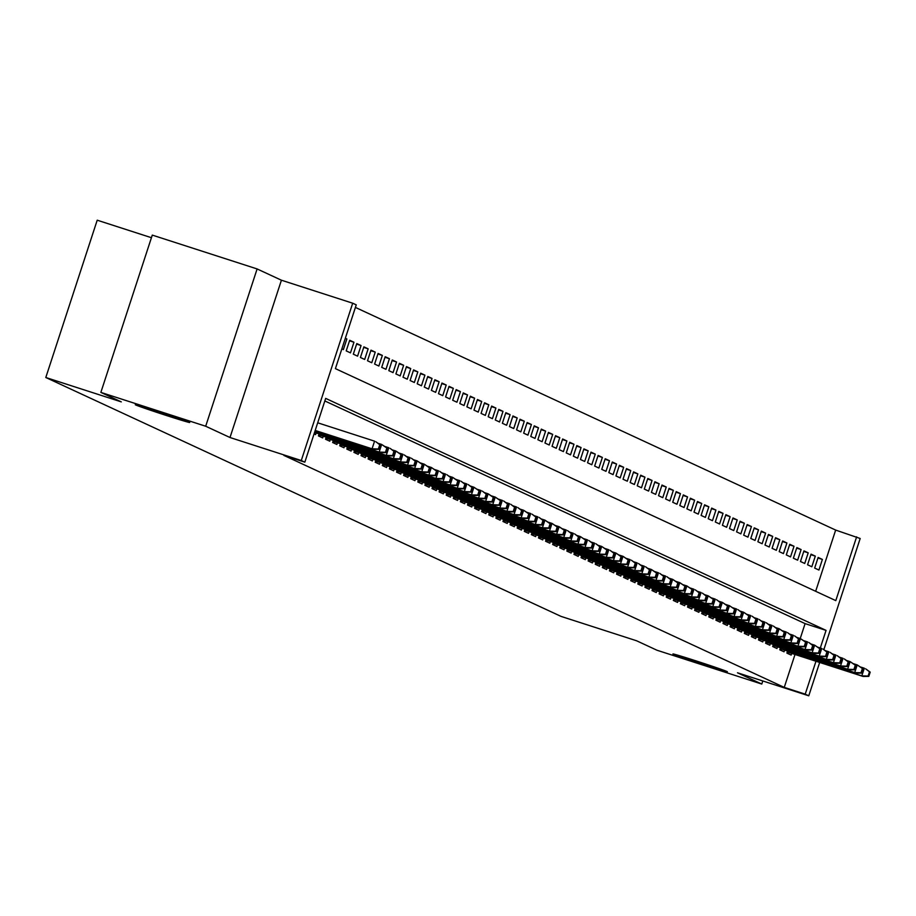 <?xml version="1.0" encoding="UTF-8"?>
<svg xmlns="http://www.w3.org/2000/svg" width="916" height="916" viewBox="0 0 916 916"><rect width="100%" height="100%" fill="white"/><g stroke="black" fill="none" stroke-linecap="round" stroke-linejoin="round"><path stroke-width="1.37" d="M695.61 660.757A28.636 0.595 18.1 0 1 727.373 671.76A28.636 0.595 18.1 0 1 704.702 664.97A28.636 0.595 18.1 0 1 672.939 653.978A28.636 0.595 18.1 0 1 695.61 660.757M157.964 411.502A28.636 0.595 18.1 0 1 189.726 422.494A28.636 0.595 18.1 0 1 167.044 415.704A28.636 0.595 18.1 0 1 135.293 404.712A28.636 0.595 18.1 0 1 157.964 411.502M815.664 591.289L835.667 530.078L860.181 538.494L823.85 649.662M151.438 237.702L97.211 220.195L45.8 377.507L561.096 616.411L636.563 640.765L656.978 650.234L761.791 684.057L762.81 680.966M45.8 377.507L121.278 401.872L100.863 392.403L152.285 235.103L257.11 268.938L205.688 426.238L229.996 437.516L301.284 460.519L352.694 303.207L356.244 304.856L335.405 368.633L835.793 600.621L856.632 536.845M229.996 437.516L281.418 280.204L257.11 268.938M281.418 280.204L352.694 303.207M835.667 530.078L355.408 307.421M100.863 392.403L205.688 426.238M787.542 651.07L786.878 653.108L791.138 655.077L791.687 653.406M780.443 647.784L779.779 649.822L784.039 651.791L784.588 650.12M773.344 644.486L772.68 646.524L776.94 648.505L777.489 646.822M766.245 641.2L765.581 643.238L769.841 645.207L770.39 643.536M759.146 637.902L758.482 639.94L762.742 641.921L763.291 640.238M752.059 634.616L751.383 636.654L755.643 638.635L756.192 636.952M744.96 631.33L744.284 633.368L748.544 635.338L749.093 633.666M737.861 628.033L737.197 630.071L741.456 632.051L741.994 630.368M730.762 624.746L730.098 626.784L734.357 628.754L734.907 627.082M723.663 621.449L722.999 623.498L727.258 625.468L727.808 623.785M716.564 618.163L715.9 620.201L720.159 622.182L720.709 620.498M709.465 614.876L708.801 616.915L713.06 618.884L713.61 617.212M702.366 611.579L701.702 613.617L705.961 615.598L706.511 613.915M695.267 608.293L694.603 610.331L698.862 612.3L699.412 610.628M688.179 604.995L687.504 607.045L691.763 609.014L692.313 607.331M681.08 601.709L680.405 603.747L684.664 605.728L685.214 604.045M673.981 598.423L673.317 600.461L677.577 602.43L678.115 600.759M666.882 595.125L666.218 597.163L670.478 599.144L671.027 597.461M659.783 591.839L659.119 593.877L663.379 595.847L663.928 594.175M652.684 588.541L652.02 590.591L656.28 592.56L656.829 590.877M645.585 585.255L644.921 587.293L649.181 589.274L649.73 587.591M638.486 581.969L637.822 584.007L642.082 585.977L642.631 584.305M631.387 578.672L630.723 580.71L634.983 582.69L635.532 581.007M624.3 575.385L623.624 577.423L627.884 579.393L628.433 577.721M617.201 572.088L616.525 574.137L620.785 576.107L621.334 574.435M610.102 568.802L609.438 570.84L613.697 572.821L614.235 571.137M603.003 565.515L602.339 567.554L606.598 569.523L607.148 567.851M595.904 562.218L595.24 564.256L599.499 566.237L600.049 564.554M588.805 558.932L588.141 560.97L592.4 562.951L592.95 561.268M581.706 555.646L581.042 557.684L585.301 559.653L585.851 557.981M574.607 552.348L573.943 554.386L578.202 556.367L578.752 554.684M567.508 549.062L566.844 551.1L571.103 553.069L571.653 551.398M560.42 545.764L559.745 547.814L564.004 549.783L564.554 548.1M553.321 542.478L552.646 544.516L556.905 546.497L557.455 544.814M546.222 539.192L545.558 541.23L549.818 543.199L550.356 541.528M539.123 535.894L538.459 537.932L542.719 539.913L543.268 538.23M532.024 532.608L531.36 534.646L535.62 536.616L536.169 534.944M524.925 529.311L524.261 531.36L528.521 533.33L529.07 531.646M517.826 526.024L517.162 528.063L521.422 530.043L521.971 528.36M510.727 522.738L510.063 524.776L514.323 526.746L514.872 525.074M503.628 519.441L502.964 521.479L507.224 523.46L507.773 521.776M496.541 516.155L495.865 518.193L500.125 520.162L500.674 518.49M489.442 512.857L488.766 514.907L493.026 516.876L493.575 515.193M482.343 509.571L481.679 511.609L485.938 513.59L486.476 511.907M475.244 506.285L474.58 508.323L478.839 510.292L479.389 508.62M468.145 502.987L467.481 505.025L471.74 507.006L472.29 505.323M461.046 499.701L460.382 501.739L464.641 503.708L465.191 502.037M453.947 496.403L453.283 498.453L457.542 500.422L458.092 498.751M446.848 493.117L446.184 495.155L450.443 497.136L450.993 495.453M439.749 489.831L439.085 491.869L443.344 493.839L443.894 492.167M432.661 486.533L431.986 488.572L436.245 490.552L436.795 488.869M425.562 483.247L424.887 485.285L429.146 487.255L429.696 485.583M418.463 479.961L417.799 481.999L422.058 483.969L422.597 482.297M411.364 476.663L410.7 478.702L414.959 480.682L415.509 478.999M404.265 473.377L403.601 475.415L407.86 477.385L408.41 475.713M397.166 470.08L396.502 472.118L400.761 474.099L401.311 472.416M390.067 466.794L389.403 468.832L393.662 470.813L394.212 469.129M382.968 463.507L382.304 465.546L386.563 467.515L387.113 465.843M375.881 460.21L375.205 462.248L379.464 464.229L380.014 462.546M368.782 456.924L368.106 458.962L372.365 460.931L372.915 459.26M361.683 453.626L361.019 455.676L365.266 457.645L365.816 455.962M354.584 450.34L353.92 452.378L358.179 454.359L358.717 452.676M347.485 447.054L346.82 449.092L351.08 451.061L351.63 449.39M340.386 443.756L339.721 445.794L343.981 447.775L344.53 446.092M333.287 440.47L332.623 442.508L336.882 444.478L337.431 442.806M326.188 437.172L325.524 439.222L329.783 441.191L330.332 439.508M319.089 433.886L318.425 435.924L322.684 437.905L323.233 436.222M314.062 433.909L315.585 434.608L316.135 432.936M345.275 338.439L346.855 338.954L345.332 338.244M349.511 340.809L353.954 342.24L349.694 340.271L346.214 350.897L350.473 352.866L353.954 342.24M356.61 344.095L361.053 345.527L356.793 343.557L353.313 354.183L357.572 356.164L361.053 345.527M363.709 347.393L368.152 348.824L363.892 346.843L360.412 357.48L364.671 359.45L368.152 348.824M370.808 350.679L375.239 352.11L370.991 350.141L367.511 360.767L371.77 362.736L375.239 352.11M377.907 353.977L382.338 355.408L378.079 353.427L374.61 364.053L378.869 366.034L382.338 355.408M385.006 357.263L389.437 358.694L385.178 356.725L381.709 367.35L385.968 369.32L389.437 358.694M392.105 360.549L396.536 361.98L392.277 360.011L388.808 370.637L393.067 372.617L396.536 361.98M399.204 363.847L403.635 365.278L399.376 363.297L395.907 373.934L400.166 375.904L403.635 365.278M406.292 367.133L410.734 368.564L406.475 366.595L403.006 377.22L407.265 379.19L410.734 368.564M413.391 370.43L417.833 371.862L413.574 369.881L410.093 380.506L414.353 382.487L417.833 371.862M420.49 373.717L424.932 375.148L420.673 373.178L417.192 383.804L421.452 385.773L424.932 375.148M427.589 377.003L432.031 378.434L427.772 376.465L424.291 387.09L428.551 389.071L432.031 378.434M434.688 380.3L439.119 381.732L434.871 379.751L431.39 390.388L435.65 392.357L439.119 381.732M441.787 383.586L446.218 385.018L441.959 383.048L438.489 393.674L442.749 395.643L446.218 385.018M448.886 386.873L453.317 388.315L449.058 386.334L445.588 396.96L449.848 398.941L453.317 388.315M455.985 390.17L460.416 391.601L456.157 389.621L452.687 400.258L456.947 402.227L460.416 391.601M463.084 393.456L467.515 394.888L463.256 392.918L459.786 403.544L464.046 405.525L467.515 394.888M470.171 396.754L474.614 398.185L470.355 396.204L466.885 406.841L471.133 408.811L474.614 398.185M477.27 400.04L481.713 401.471L477.454 399.502L473.973 410.128L478.232 412.097L481.713 401.471M484.369 403.326L488.812 404.757L484.553 402.788L481.072 413.414L485.331 415.395L488.812 404.757M491.468 406.624L495.911 408.055L491.652 406.074L488.171 416.711L492.43 418.681L495.911 408.055M498.567 409.91L502.999 411.341L498.751 409.372L495.27 419.997L499.529 421.978L502.999 411.341M505.666 413.208L510.098 414.639L505.838 412.658L502.369 423.284L506.628 425.264L510.098 414.639M512.765 416.494L517.197 417.925L512.937 415.956L509.468 426.581L513.727 428.551L517.197 417.925M519.864 419.78L524.295 421.211L520.036 419.242L516.567 429.867L520.826 431.848L524.295 421.211M526.963 423.077L531.394 424.509L527.135 422.528L523.666 433.165L527.925 435.134L531.394 424.509M534.051 426.364L538.494 427.795L534.234 425.825L530.765 436.451L535.013 438.421L538.494 427.795M541.15 429.661L545.592 431.093L541.333 429.112L537.852 439.737L542.112 441.718L545.592 431.093M548.249 432.947L552.692 434.379L548.432 432.409L544.951 443.035L549.211 445.004L552.692 434.379M555.348 436.234L559.79 437.665L555.531 435.695L552.05 446.321L556.31 448.302L559.79 437.665M562.447 439.531L566.878 440.962L562.63 438.982L559.149 449.619L563.409 451.588L566.878 440.962M569.546 442.817L573.977 444.249L569.718 442.279L566.248 452.905L570.508 454.874L573.977 444.249M576.645 446.115L581.076 447.546L576.817 445.565L573.347 456.191L577.607 458.172L581.076 447.546M583.744 449.401L588.175 450.832L583.916 448.863L580.446 459.489L584.706 461.458L588.175 450.832M590.843 452.687L595.274 454.118L591.015 452.149L587.545 462.775L591.805 464.755L595.274 454.118M597.93 455.985L602.373 457.416L598.114 455.435L594.644 466.072L598.892 468.042L602.373 457.416M605.029 459.271L609.472 460.702L605.213 458.733L601.732 469.358L605.991 471.328L609.472 460.702M612.128 462.557L616.571 464L612.312 462.019L608.831 472.645L613.09 474.625L616.571 464M619.227 465.855L623.67 467.286L619.411 465.305L615.93 475.942L620.189 477.912L623.67 467.286M626.326 469.141L630.758 470.572L626.51 468.603L623.029 479.228L627.288 481.209L630.758 470.572M633.425 472.438L637.857 473.87L633.597 471.889L630.128 482.526L634.387 484.495L637.857 473.87M640.524 475.725L644.956 477.156L640.696 475.186L637.227 485.812L641.486 487.781L644.956 477.156M647.623 479.011L652.055 480.442L647.795 478.473L644.326 489.098L648.585 491.079L652.055 480.442M654.722 482.308L659.154 483.74L654.894 481.759L651.425 492.396L655.684 494.365L659.154 483.74M661.81 485.595L666.253 487.026L661.993 485.056L658.524 495.682L662.772 497.663L666.253 487.026M668.909 488.892L673.352 490.323L669.092 488.343L665.611 498.98L669.871 500.949L673.352 490.323M676.008 492.178L680.451 493.61L676.191 491.64L672.71 502.266L676.97 504.235L680.451 493.61M683.107 495.464L687.55 496.896L683.29 494.926L679.809 505.552L684.069 507.533L687.55 496.896M690.206 498.762L694.637 500.193L690.389 498.212L686.908 508.849L691.168 510.819L694.637 500.193M697.305 502.048L701.736 503.479L697.477 501.51L694.007 512.136L698.267 514.116L701.736 503.479M704.404 505.346L708.835 506.777L704.576 504.796L701.106 515.422L705.366 517.403L708.835 506.777M711.503 508.632L715.934 510.063L711.675 508.094L708.205 518.719L712.465 520.689L715.934 510.063M718.602 511.918L723.033 513.349L718.774 511.38L715.304 522.005L719.564 523.986L723.033 513.349M725.69 515.216L730.132 516.647L725.873 514.666L722.403 525.303L726.651 527.273L730.132 516.647M732.789 518.502L737.231 519.933L732.972 517.964L729.491 528.589L733.75 530.559L737.231 519.933M739.888 521.799L744.33 523.231L740.071 521.25L736.59 531.875L740.849 533.856L744.33 523.231M746.987 525.086L751.429 526.517L747.17 524.547L743.689 535.173L747.948 537.142L751.429 526.517M754.086 528.372L758.517 529.803L754.257 527.834L750.788 538.459L755.047 540.44L758.517 529.803M761.185 531.669L765.616 533.101L761.356 531.12L757.887 541.757L762.146 543.726L765.616 533.101M768.284 534.955L772.715 536.387L768.455 534.417L764.986 545.043L769.245 547.012L772.715 536.387M775.383 538.242L779.814 539.684L775.554 537.703L772.085 548.329L776.344 550.31L779.814 539.684M782.482 541.539L786.913 542.97L782.653 540.99L779.184 551.627L783.443 553.596L786.913 542.97M789.569 544.825L794.012 546.257L789.752 544.287L786.283 554.913L790.531 556.894L794.012 546.257M796.668 548.123L801.111 549.554L796.851 547.573L793.37 558.21L797.63 560.18L801.111 549.554M803.767 551.409L808.21 552.84L803.95 550.871L800.47 561.497L804.729 563.466L808.21 552.84M810.866 554.695L815.309 556.126L811.049 554.157L807.568 564.783L811.828 566.764L815.309 556.126M341.863 348.87L343.385 349.58L346.855 338.954M814.668 568.08L818.927 570.05L822.396 559.424L818.137 557.443L814.668 568.08M820.301 648.001L826.06 630.38L325.672 398.391L304.833 462.168L283.868 455.401L784.256 687.389L795.008 654.482M800.229 638.521L805.095 623.613L324.837 400.956M819.671 662.44L808.771 695.805L737.483 672.791L761.791 684.057M808.771 695.805L805.221 694.156L815.973 661.249M784.256 687.389L805.221 694.156M304.833 462.168L301.284 460.519M805.095 623.613L826.06 630.38M817.965 557.993L822.396 559.424M378.354 449L379.064 449.321L380.461 445.073L379.751 444.741L378.354 449L372.068 448.806L373.35 449.401L315.138 430.612M315.196 430.451L372.068 448.806L374.564 441.157L317.692 422.791M379.751 444.741L375.846 441.741L380.461 445.073M373.35 449.401L379.064 449.321M385.453 452.286L386.163 452.619L387.56 448.359L386.85 448.038L385.453 452.286L379.167 452.092L380.438 452.687L314.852 431.516M314.898 431.356L379.167 452.092L381.663 444.443L377.896 443.23M386.85 448.038L381.663 444.443L387.56 448.359M380.438 452.687L386.163 452.619M392.552 455.573L393.262 455.905L394.659 451.657L393.949 451.325L392.552 455.573L386.266 455.389L387.537 455.985L314.554 432.421M314.6 432.26L386.266 455.389L388.762 447.729L384.995 446.516M393.949 451.325L390.044 448.325L394.659 451.657M387.537 455.985L393.262 455.905M399.651 458.87L400.361 459.202L401.746 454.943L401.036 454.622L399.651 458.87L393.365 458.676L394.636 459.271L318.802 434.791M318.848 434.631L393.365 458.676L395.861 451.027L392.094 449.813M401.036 454.622L395.861 451.027L401.746 454.943M394.636 459.271L400.361 459.202M406.75 462.156L407.46 462.488L408.845 458.24L408.135 457.908L406.75 462.156L400.464 461.973L401.735 462.557L325.89 438.077M325.947 437.917L400.464 461.973L402.96 454.313L399.193 453.099M408.135 457.908L404.242 454.909L408.845 458.24M401.735 462.557L407.46 462.488M413.849 465.454L414.559 465.775L415.944 461.527L415.234 461.195L413.849 465.454L407.551 465.259L408.834 465.855L332.989 441.375M333.046 441.214L407.551 465.259L410.059 457.611L406.292 456.386M415.234 461.195L411.33 458.195L415.944 461.527M408.834 465.855L414.559 465.775M420.948 468.74L421.658 469.072L423.043 464.813L422.333 464.492L420.948 468.74L414.65 468.545L415.933 469.141L340.088 444.661M340.145 444.5L414.65 468.545L417.158 460.897L413.391 459.683M422.333 464.492L417.158 460.897L423.043 464.813M415.933 469.141L421.658 469.072M428.047 472.026L428.757 472.358L430.142 468.11L429.432 467.778L428.047 472.026L421.749 471.843L423.032 472.427L347.187 447.958M347.244 447.787L421.749 471.843L424.257 464.183L420.49 462.969M429.432 467.778L424.257 464.183L430.142 468.11M423.032 472.427L428.757 472.358M435.134 475.324L435.844 475.656L437.241 471.397L436.531 471.064L435.134 475.324L428.848 475.129L430.131 475.725L354.286 451.245M354.343 451.084L428.848 475.129L431.356 467.481L427.589 466.267M436.531 471.064L431.356 467.481L437.241 471.397M430.131 475.725L435.844 475.656M442.233 478.61L442.943 478.942L444.34 474.694L443.63 474.362L442.233 478.61L435.947 478.427L437.23 479.011L361.385 454.531M361.442 454.37L435.947 478.427L438.443 470.767L434.688 469.553M443.63 474.362L439.726 471.362L444.34 474.694M437.23 479.011L442.943 478.942M449.332 481.908L450.042 482.228L451.439 477.98L450.729 477.648L449.332 481.908L443.046 481.713L444.317 482.308L368.484 457.828M368.53 457.668L443.046 481.713L445.542 474.064L441.775 472.839M450.729 477.648L446.825 474.648L451.439 477.98M444.317 482.308L450.042 482.228M456.431 485.194L457.141 485.526L458.527 481.266L457.828 480.946L456.431 485.194L450.145 484.999L451.416 485.595L375.583 461.114M375.629 460.954L450.145 484.999L452.641 477.35L448.874 476.137M457.828 480.946L452.641 477.35L458.527 481.266M451.416 485.595L457.141 485.526M463.53 488.48L464.24 488.812L465.626 484.564L464.916 484.232L463.53 488.48L457.244 488.297L458.515 488.881L382.682 464.412M382.728 464.24L457.244 488.297L459.74 480.637L455.973 479.423M464.916 484.232L461.023 481.232L465.626 484.564M458.515 488.881L464.24 488.812M470.629 491.778L471.339 492.098L472.725 487.85L472.015 487.518L470.629 491.778L464.343 491.583L465.614 492.178L389.769 467.698M389.827 467.538L464.343 491.583L466.839 483.934L463.072 482.721M472.015 487.518L468.122 484.518L472.725 487.85M465.614 492.178L471.339 492.098M477.728 495.064L478.438 495.396L479.824 491.148L479.114 490.816L477.728 495.064L471.431 494.88L472.713 495.464L396.868 470.984M396.926 470.824L471.431 494.88L473.938 487.22L470.171 486.007M479.114 490.816L473.938 487.22L479.824 491.148M472.713 495.464L478.438 495.396M484.827 498.361L485.537 498.682L486.923 494.434L486.213 494.102L484.827 498.361L478.53 498.167L479.812 498.762L403.967 474.282M404.025 474.122L478.53 498.167L481.037 490.518L477.27 489.293M486.213 494.102L482.308 491.102L486.923 494.434M479.812 498.762L485.537 498.682M491.926 501.647L492.636 501.979L494.022 497.72L493.312 497.399L491.926 501.647L485.629 501.453L486.911 502.048L411.066 477.568M411.124 477.408L485.629 501.453L488.136 493.804L484.369 492.59M493.312 497.399L488.136 493.804L494.022 497.72M486.911 502.048L492.636 501.979M499.014 504.934L499.724 505.266L501.121 501.018L500.411 500.686L499.014 504.934L492.728 504.75L494.01 505.334L418.165 480.866M418.223 480.694L492.728 504.75L495.235 497.09L491.468 495.877M500.411 500.686L495.235 497.09L501.121 501.018M494.01 505.334L499.724 505.266M506.113 508.231L506.823 508.552L508.22 504.304L507.51 503.972L506.113 508.231L499.827 508.036L501.109 508.632L425.264 484.152M425.322 483.991L499.827 508.036L502.323 500.388L498.567 499.174M507.51 503.972L503.605 500.972L508.22 504.304M501.109 508.632L506.823 508.552M513.212 511.517L513.922 511.849L515.319 507.601L514.609 507.269L513.212 511.517L506.926 511.323L508.197 511.918L432.363 487.438M432.409 487.278L506.926 511.323L509.422 503.674L505.655 502.46M514.609 507.269L510.704 504.269L515.319 507.601M508.197 511.918L513.922 511.849M520.311 514.803L521.021 515.135L522.406 510.888L521.696 510.555L520.311 514.803L514.025 514.62L515.296 515.216L439.462 490.736M439.508 490.564L514.025 514.62L516.521 506.96L512.754 505.746M521.696 510.555L517.803 507.556L522.406 510.888M515.296 515.216L521.021 515.135M527.41 518.101L528.12 518.433L529.505 514.174L528.795 513.853L527.41 518.101L521.124 517.906L522.395 518.502L446.561 494.022M446.607 493.861L521.124 517.906L523.62 510.258L519.853 509.044M528.795 513.853L523.62 510.258L529.505 514.174M522.395 518.502L528.12 518.433M534.509 521.387L535.219 521.719L536.604 517.471L535.894 517.139L534.509 521.387L528.223 521.204L529.494 521.788L453.649 497.308M453.706 497.148L528.223 521.204L530.719 513.544L526.952 512.33M535.894 517.139L532.001 514.139L536.604 517.471M529.494 521.788L535.219 521.719M541.608 524.685L542.318 525.005L543.703 520.757L542.993 520.425L541.608 524.685L535.31 524.49L536.593 525.086L460.748 500.605M460.805 500.445L535.31 524.49L537.818 516.842L534.051 515.628M542.993 520.425L539.089 517.425L543.703 520.757M536.593 525.086L542.318 525.005M548.707 527.971L549.417 528.303L550.802 524.044L550.092 523.723L548.707 527.971L542.409 527.776L543.692 528.372L467.847 503.892M467.904 503.731L542.409 527.776L544.917 520.128L541.15 518.914M550.092 523.723L544.917 520.128L550.802 524.044M543.692 528.372L549.417 528.303M555.806 531.257L556.516 531.589L557.901 527.341L557.191 527.009L555.806 531.257L549.508 531.074L550.791 531.669L474.946 507.189M475.003 507.017L549.508 531.074L552.016 523.414L548.249 522.2M557.191 527.009L552.016 523.414L557.901 527.341M550.791 531.669L556.516 531.589M562.893 534.555L563.603 534.887L565 530.627L564.29 530.307L562.893 534.555L556.607 534.36L557.89 534.955L482.045 510.475M482.102 510.315L556.607 534.36L559.115 526.711L555.348 525.498M564.29 530.307L559.115 526.711L565 530.627M557.89 534.955L563.603 534.887M569.992 537.841L570.702 538.173L572.099 533.925L571.389 533.593L569.992 537.841L563.706 537.658L564.989 538.242L489.144 513.761M489.201 513.601L563.706 537.658L566.202 529.998L562.447 528.784M571.389 533.593L567.485 530.593L572.099 533.925M564.989 538.242L570.702 538.173M577.091 541.138L577.801 541.459L579.198 537.211L578.488 536.879L577.091 541.138L570.805 540.944L572.076 541.539L496.243 517.059M496.289 516.899L570.805 540.944L573.302 533.295L569.534 532.07M578.488 536.879L574.584 533.879L579.198 537.211M572.076 541.539L577.801 541.459M584.19 544.425L584.9 544.757L586.286 540.497L585.576 540.177L584.19 544.425L577.904 544.23L579.175 544.825L503.342 520.345M503.388 520.185L577.904 544.23L580.4 536.581L576.633 535.368M585.576 540.177L580.4 536.581L586.286 540.497M579.175 544.825L584.9 544.757M591.289 547.711L591.999 548.043L593.385 543.795L592.675 543.463L591.289 547.711L585.003 547.528L586.274 548.123L510.441 523.643M510.487 523.471L585.003 547.528L587.5 539.868L583.732 538.654M592.675 543.463L588.782 540.463L593.385 543.795M586.274 548.123L591.999 548.043M598.388 551.008L599.098 551.34L600.484 547.081L599.774 546.749L598.388 551.008L592.102 550.814L593.373 551.409L517.529 526.929M517.586 526.769L592.102 550.814L594.598 543.165L590.831 541.951M599.774 546.749L595.881 543.76L600.484 547.081M593.373 551.409L599.098 551.34M605.487 554.295L606.197 554.627L607.583 550.379L606.873 550.047L605.487 554.295L599.19 554.111L600.472 554.695L524.628 530.215M524.685 530.055L599.19 554.111L601.697 546.451L597.93 545.238M606.873 550.047L601.697 546.451L607.583 550.379M600.472 554.695L606.197 554.627M612.586 557.592L613.296 557.913L614.682 553.665L613.972 553.333L612.586 557.592L606.289 557.397L607.571 557.993L531.727 533.513M531.784 533.352L606.289 557.397L608.797 549.749L605.029 548.524M613.972 553.333L610.067 550.333L614.682 553.665M607.571 557.993L613.296 557.913M619.685 560.878L620.395 561.21L621.781 556.951L621.071 556.63L619.685 560.878L613.388 560.684L614.67 561.279L538.826 536.799M538.883 536.639L613.388 560.684L615.895 553.035L612.128 551.821M621.071 556.63L615.895 553.035L621.781 556.951M614.67 561.279L620.395 561.21M626.773 564.164L627.483 564.496L628.88 560.249L628.17 559.916L626.773 564.164L620.487 563.981L621.769 564.565L545.925 540.096M545.982 539.925L620.487 563.981L622.995 556.321L619.227 555.107M628.17 559.916L622.995 556.321L628.88 560.249M621.769 564.565L627.483 564.496M633.872 567.462L634.582 567.783L635.979 563.535L635.269 563.203L633.872 567.462L627.586 567.267L628.868 567.863L553.024 543.383M553.081 543.222L627.586 567.267L630.082 559.619L626.326 558.405M635.269 563.203L631.364 560.203L635.979 563.535M628.868 567.863L634.582 567.783M640.971 570.748L641.681 571.08L643.078 566.832L642.368 566.5L640.971 570.748L634.685 570.565L635.956 571.149L560.123 546.669M560.168 546.509L634.685 570.565L637.181 562.905L633.414 561.691M642.368 566.5L638.463 563.5L643.078 566.832M635.956 571.149L641.681 571.08M648.07 574.046L648.78 574.366L650.165 570.118L649.455 569.786L648.07 574.046L641.784 573.851L643.055 574.447L567.222 549.966M567.267 549.806L641.784 573.851L644.28 566.202L640.513 564.977M649.455 569.786L645.562 566.786L650.165 570.118M643.055 574.447L648.78 574.366M655.169 577.332L655.879 577.664L657.264 573.405L656.554 573.084L655.169 577.332L648.883 577.137L650.154 577.733L574.321 553.253M574.366 553.092L648.883 577.137L651.379 569.489L647.612 568.275M656.554 573.084L651.379 569.489L657.264 573.405M650.154 577.733L655.879 577.664M662.268 580.618L662.978 580.95L664.363 576.702L663.653 576.37L662.268 580.618L655.971 580.435L657.253 581.019L581.408 556.55M581.465 556.378L655.971 580.435L658.478 572.775L654.711 571.561M663.653 576.37L659.76 573.37L664.363 576.702M657.253 581.019L662.978 580.95M669.367 583.916L670.077 584.236L671.462 579.988L670.752 579.656L669.367 583.916L663.07 583.721L664.352 584.316L588.507 559.836M588.564 559.676L663.07 583.721L665.577 576.072L661.81 574.859M670.752 579.656L666.848 576.656L671.462 579.988M664.352 584.316L670.077 584.236M676.466 587.202L677.176 587.534L678.561 583.286L677.851 582.954L676.466 587.202L670.168 587.007L671.451 587.603L595.606 563.122M595.663 562.962L670.168 587.007L672.676 579.359L668.909 578.145M677.851 582.954L672.676 579.359L678.561 583.286M671.451 587.603L677.176 587.534M683.565 590.488L684.275 590.82L685.66 586.572L684.95 586.24L683.565 590.488L677.268 590.305L678.55 590.9L602.705 566.42M602.762 566.248L677.268 590.305L679.775 582.645L676.008 581.431M684.95 586.24L679.775 582.645L685.66 586.572M678.55 590.9L684.275 590.82M690.653 593.786L691.362 594.118L692.759 589.858L692.049 589.538L690.653 593.786L684.367 593.591L685.649 594.186L609.804 569.706M609.861 569.546L684.367 593.591L686.874 585.942L683.107 584.729M692.049 589.538L686.874 585.942L692.759 589.858M685.649 594.186L691.362 594.118M697.752 597.072L698.461 597.404L699.858 593.156L699.148 592.824L697.752 597.072L691.466 596.888L692.748 597.472L616.903 572.992M616.96 572.832L691.466 596.888L693.962 589.228L690.206 588.015M699.148 592.824L695.244 589.824L699.858 593.156M692.748 597.472L698.461 597.404M704.851 600.369L705.56 600.69L706.957 596.442L706.247 596.11L704.851 600.369L698.565 600.175L699.835 600.77L624.002 576.29M624.048 576.13L698.565 600.175L701.061 592.526L697.294 591.312M706.247 596.11L702.343 593.11L706.957 596.442M699.835 600.77L705.56 600.69M711.95 603.655L712.659 603.987L714.045 599.728L713.335 599.408L711.95 603.655L705.663 603.461L706.934 604.056L631.101 579.576M631.147 579.416L705.663 603.461L708.16 595.812L704.393 594.598M713.335 599.408L708.16 595.812L714.045 599.728M706.934 604.056L712.659 603.987M719.049 606.942L719.758 607.274L721.144 603.026L720.434 602.694L719.049 606.942L712.763 606.758L714.033 607.354L638.2 582.874M638.246 582.702L712.763 606.758L715.259 599.098L711.492 597.885M720.434 602.694L716.541 599.694L721.144 603.026M714.033 607.354L719.758 607.274M726.148 610.239L726.857 610.571L728.243 606.312L727.533 605.991L726.148 610.239L719.85 610.045L721.132 610.64L645.288 586.16M645.345 586L719.85 610.045L722.358 602.396L718.591 601.182M727.533 605.991L722.358 602.396L728.243 606.312M721.132 610.64L726.857 610.571M733.247 613.525L733.956 613.857L735.342 609.609L734.632 609.277L733.247 613.525L726.949 613.342L728.231 613.926L652.387 589.446M652.444 589.286L726.949 613.342L729.457 605.682L725.69 604.468M734.632 609.277L729.457 605.682L735.342 609.609M728.231 613.926L733.956 613.857M740.346 616.823L741.055 617.144L742.441 612.896L741.731 612.564L740.346 616.823L734.048 616.628L735.33 617.224L659.486 592.744M659.543 592.583L734.048 616.628L736.556 608.98L732.789 607.755M741.731 612.564L737.827 609.564L742.441 612.896M735.33 617.224L741.055 617.144M747.445 620.109L748.154 620.441L749.54 616.182L748.83 615.861L747.445 620.109L741.147 619.914L742.429 620.51L666.585 596.03M666.642 595.869L741.147 619.914L743.655 612.266L739.888 611.052M748.83 615.861L743.655 612.266L749.54 616.182M742.429 620.51L748.154 620.441M754.532 623.395L755.242 623.727L756.639 619.479L755.929 619.147L754.532 623.395L748.246 623.212L749.528 623.807L673.684 599.327M673.741 599.156L748.246 623.212L750.742 615.552L746.987 614.338M755.929 619.147L752.025 616.147L756.639 619.479M749.528 623.807L755.242 623.727M761.631 626.693L762.341 627.025L763.738 622.765L763.028 622.433L761.631 626.693L755.345 626.498L756.627 627.094L680.783 602.613M680.84 602.453L755.345 626.498L757.841 618.85L754.074 617.636M763.028 622.433L759.124 619.445L763.738 622.765M756.627 627.094L762.341 627.025M768.73 629.979L769.44 630.311L770.837 626.063L770.127 625.731L768.73 629.979L762.444 629.796L763.715 630.38L687.882 605.9M687.927 605.739L762.444 629.796L764.94 622.136L761.173 620.922M770.127 625.731L766.223 622.731L770.837 626.063M763.715 630.38L769.44 630.311M775.829 633.277L776.539 633.597L777.924 629.349L777.215 629.017L775.829 633.277L769.543 633.082L770.814 633.677L694.981 609.197M695.026 609.037L769.543 633.082L772.039 625.433L768.272 624.208M777.215 629.017L773.322 626.017L777.924 629.349M770.814 633.677L776.539 633.597M782.928 636.563L783.638 636.895L785.023 632.635L784.314 632.315L782.928 636.563L776.642 636.368L777.913 636.963L702.08 612.483M702.125 612.323L776.642 636.368L779.138 628.72L775.371 627.506M784.314 632.315L779.138 628.72L785.023 632.635M777.913 636.963L783.638 636.895M790.027 639.849L790.737 640.181L792.122 635.933L791.413 635.601L790.027 639.849L783.73 639.666L785.012 640.25L709.167 615.781M709.224 615.609L783.73 639.666L786.237 632.006L782.47 630.792M791.413 635.601L787.52 632.601L792.122 635.933M785.012 640.25L790.737 640.181M797.126 643.147L797.836 643.467L799.221 639.219L798.512 638.887L797.126 643.147L790.829 642.952L792.111 643.547L716.266 619.067M716.323 618.907L790.829 642.952L793.336 635.303L789.569 634.09M798.512 638.887L794.607 635.887L799.221 639.219M792.111 643.547L797.836 643.467M804.225 646.433L804.935 646.765L806.32 642.517L805.611 642.185L804.225 646.433L797.928 646.249L799.21 646.833L723.365 622.353M723.422 622.193L797.928 646.249L800.435 638.589L796.668 637.376M805.611 642.185L800.435 638.589L806.32 642.517M799.21 646.833L804.935 646.765M811.324 649.73L812.034 650.051L813.419 645.803L812.71 645.471L811.324 649.73L805.027 649.536L806.309 650.131L730.464 625.651M730.521 625.491L805.027 649.536L807.534 641.887L803.767 640.662M812.71 645.471L808.805 642.471L813.419 645.803M806.309 650.131L812.034 650.051M818.412 653.016L819.122 653.348L820.518 649.089L819.809 648.768L818.412 653.016L812.126 652.822L813.408 653.417L737.563 628.937M737.62 628.777L812.126 652.822L814.622 645.173L810.866 643.959M819.809 648.768L814.622 645.173L820.518 649.089M813.408 653.417L819.122 653.348M825.511 656.303L826.221 656.635L827.617 652.387L826.908 652.055L825.511 656.303L819.225 656.119L820.507 656.703L744.662 632.235M744.719 632.063L819.225 656.119L821.721 648.459L817.954 647.246M826.908 652.055L823.003 649.055L827.617 652.387M820.507 656.703L826.221 656.635M832.61 659.6L833.32 659.921L834.716 655.673L834.007 655.341L832.61 659.6L826.324 659.405L827.595 660.001L751.761 635.521M751.807 635.361L826.324 659.405L828.82 651.757L825.053 650.543M834.007 655.341L830.102 652.341L834.716 655.673M827.595 660.001L833.32 659.921M839.709 662.886L840.419 663.218L841.804 658.97L841.094 658.638L839.709 662.886L833.423 662.692L834.694 663.287L758.86 638.807M758.906 638.647L833.423 662.692L835.919 655.043L832.152 653.829M841.094 658.638L837.201 655.638L841.804 658.97M834.694 663.287L840.419 663.218M846.808 666.172L847.518 666.505L848.903 662.257L848.193 661.925L846.808 666.172L840.522 665.989L841.793 666.585L765.959 642.105M766.005 641.933L840.522 665.989L843.018 658.341L839.251 657.115M848.193 661.925L844.3 658.925L848.903 662.257M841.793 666.585L847.518 666.505M853.907 669.47L854.617 669.802L856.002 665.543L855.292 665.222L853.907 669.47L847.609 669.275L848.892 669.871L773.047 645.391M773.104 645.23L847.609 669.275L850.117 661.627L846.35 660.413M855.292 665.222L850.117 661.627L856.002 665.543M848.892 669.871L854.617 669.802M861.006 672.756L861.716 673.088L863.101 668.84L862.391 668.508L861.006 672.756L854.708 672.573L855.991 673.157L780.146 648.677M780.203 648.517L854.708 672.573L857.216 664.913L853.449 663.699M862.391 668.508L857.216 664.913L863.101 668.84M855.991 673.157L861.716 673.088M868.105 676.054L868.815 676.374L870.2 672.126L869.49 671.794L868.105 676.054L861.807 675.859L863.09 676.455L787.245 651.974M787.302 651.814L861.807 675.859L864.315 668.211L860.548 666.997M869.49 671.794L865.586 668.795L870.2 672.126M863.09 676.455L868.815 676.374"/></g></svg>
